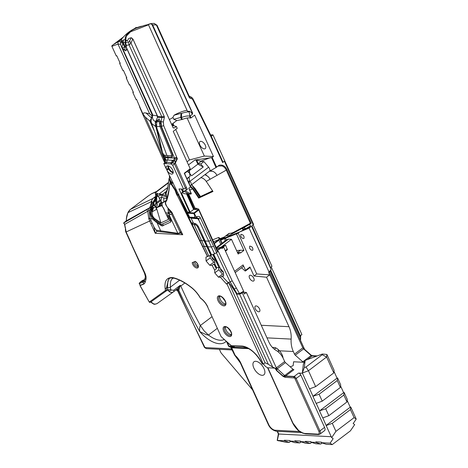 <?xml version="1.0" encoding="UTF-8"?>
<svg xmlns="http://www.w3.org/2000/svg" width="468" height="468" viewBox="0 0 468 468"><rect width="100%" height="100%" fill="white"/><g stroke="black" fill="none" stroke-linecap="round" stroke-linejoin="round"><path stroke-width="0.7" d="M207.804 306.973A12.408 6.417 -127.1 0 0 200.421 297.993A0.848 0.392 124.7 0 0 200.52 298.251C203.551 300.433 205.914 303.311 207.611 306.885L221.031 336.474A0.848 0.848 0 0 0 221.235 336.755L231.081 345.507A0.848 0.667 93 0 0 231.619 345.916L242.371 346.472A0.848 0.667 -87 0 1 241.839 346.063L231.215 345.712M262.495 363.577L262.443 364.04L263.32 364.086L226.992 284L226.448 283.971L220.41 277.272L218.445 277.167L214.771 272.862L214.672 270.094L212.086 265.397L209.758 265.28L206.084 260.974L205.943 257.137L210.816 255.288L204.13 240.868L204.709 240.564L211.191 255.037L211.606 254.867M207.464 256.528L177.308 195.443L177.975 194.606L176.927 195.197L177.419 194.863L175.599 190.078L175.009 190.172L176.927 195.197M166.661 206.142L165.327 203.071L165.409 202.158A126.021 65.204 -127.1 0 0 165.643 201.527L166.532 201.047A126.875 65.649 -127.1 0 0 168.971 190.646L169.744 183.62L170.282 183.006L169.744 183.62M167.901 207.932L171.785 212.144L182.742 234.731L180.689 233.058L180.987 231.356M151.93 218.263C150.246 215.104 149.772 212.46 150.515 210.331L150.585 209.541A16.971 14.59 -110.5 0 1 150.585 209.477L149.152 210.296L149.965 218.263L150.977 220.533A1.018 0.345 155.6 0 1 149.684 221.001L126.12 231.976L128.255 236.615L125.594 231.268L125.418 227.852L126.12 231.976A1.357 0.45 155.2 0 1 125.845 231.888M130.894 242.424L128.255 236.615M145.408 281.373L145.22 282.023A11.033 5.71 52.9 0 1 144.015 283.895A11.033 5.71 52.9 0 1 143.313 284.292L139.973 285.597L140.341 285.252L139.136 283.608L145.408 281.373L145.905 279.577A11.033 5.71 52.9 0 0 144.881 273.002L125.728 231.683L125.412 229.548M192.213 262.63L193.5 262.115A2.913 1.509 52.9 0 1 194.009 261.916L195.296 261.396A4.241 2.194 -127.1 0 1 198.403 266.356A4.241 2.194 -127.1 0 1 195.484 267.526A4.241 2.194 -127.1 0 1 192.213 262.63M190.494 286.714C184.181 281.841 178.179 278.782 172.481 277.536C166.737 277.407 164.291 280.999 165.14 288.323A16.462 8.518 -127.1 0 0 165.479 290.464A0.848 0.48 -12.8 0 0 166.661 290.271A15.614 8.079 52.9 0 1 166.339 288.241L168.749 278.799C169.492 278.086 170.925 277.799 173.055 277.951C178.524 279.191 184.369 282.192 190.581 286.966A0.848 0.369 -54.1 0 1 190.575 286.966A0.848 0.369 -54.1 0 1 190.494 286.714A19.861 10.273 -127.1 0 1 200.421 297.993L200.263 297.976A0.848 0.848 0 0 0 200.52 298.251M165.327 290.569A49.052 25.377 -127.1 0 1 165.479 290.464A0.848 0.725 55.2 0 0 166.544 290.722L166.544 290.722A0.848 0.725 55.2 0 0 166.567 290.71A0.848 0.439 52.9 0 1 166.567 290.71A0.848 0.439 52.9 0 0 166.661 290.271L167.836 289.633L166.573 290.704A0.848 0.848 0 0 1 166.544 290.722L166.403 290.827A0.848 0.725 -125.6 0 1 165.327 290.569L149.374 301.995A0.848 0.725 54.4 0 0 150.45 302.246L150.45 302.246A0.848 0.725 54.4 0 0 150.462 302.24L166.392 290.833A0.848 0.725 -125.6 0 0 166.415 290.815A48.204 24.939 52.9 0 1 166.526 290.739M167.895 289.715A2.036 1.111 -13.9 0 0 170.715 289.212L171.095 290.031L173.681 290.265A2.036 1.053 -127.1 0 1 173.61 291.739L173.599 291.745A2.036 1.053 -127.1 0 0 173.61 291.739C171.885 292.839 170.288 292.64 168.802 291.16L167.836 289.633L166.579 290.698M167.819 289.394A15.614 8.079 52.9 0 1 167.497 287.364L167.883 281.104L169.346 278.425M140.107 285.574L149.216 301.977A0.848 0.848 0 0 0 150.45 302.246L166.403 290.827M144.314 283.643L140.341 285.252M139.862 282.502A1.696 0.877 52.9 0 1 139.99 282.35L139.136 283.608M231.367 334.532A5.037 2.609 52.9 0 1 226.021 330.057A5.037 2.609 52.9 0 1 225.599 326.898M225.634 303.855A5.037 2.609 52.9 0 1 220.288 299.38A5.037 2.609 52.9 0 1 219.866 296.221M198.134 265.97A3.393 1.755 52.9 0 1 194.571 261.688M171.13 184.14L171.703 183.982L171.153 183.046L171.13 184.14L173.125 182.842M169.679 183.696A0.427 0.316 6.4 0 0 169.568 183.883L169.568 183.883A0.427 0.316 6.4 0 0 169.703 184.152L171.171 184.228L175.009 190.172L175.301 189.651L175.599 190.078L176.231 189.604M171.153 182.385L171.487 182.093L171.153 182.385M171.171 182.245L170.282 183.006L171.153 183.046L172.487 182.216M171.183 182.116L171.534 181.847L171.124 181.824L169.264 178.144L170.609 182.672M170.329 181.134L170.99 182.38M170.838 182.497L170.873 182.21A0.427 0.398 -26.8 0 1 171.124 181.824M169.088 178.355L167.649 188.598A119.083 61.618 52.9 0 1 166.239 193.021L166.473 191.576L165.976 192.483L166.099 193.407M172.786 182.198L172.318 182.169M169.562 175.933L169.357 176.582L170.071 177.027M170.381 177.15L169.264 178.144M253.206 224.956L271.966 266.315L270.562 267.374M271.2 266.895L301.913 334.602L300.403 335.743M136.481 27.793L136.217 27.413L134.936 28.449M164.783 162.835L142.834 114.449L139.528 106.868L139.616 106.09M139.528 106.868A6.792 2.317 -24.4 0 0 139.821 107.032L142.939 113.899C143.261 112.975 144.29 112.677 146.022 113.01L151.398 117.76M121.54 39.294L118.316 41.728A10.173 7.974 -144.5 0 0 117.994 41.804L113.139 44.758L111.782 45.882L111.905 46.332L116.257 55.938L116.778 55.745L120.241 63.373L119.72 63.566L122.85 70.469L123.371 70.276L126.828 77.904L126.313 78.097L129.443 85.001L129.958 84.807L133.421 92.43L132.9 92.623L136.03 99.526L136.551 99.333L139.821 107.032M117.994 41.804L117.994 44.068L149.643 113.818L146.022 113.01M132.9 92.623L133.023 91.564M126.313 78.097L126.436 77.033M119.72 63.566L119.843 62.501M153.071 115.198L152.527 115.075L152.509 115.643L121.528 46.964L120.604 44.308L121.23 40.125L121.13 41.746L123.318 40.026L125.202 39.482M149.643 113.818L152.001 115.894M151.31 118.088L152.381 114.982M152.603 115.491L151.076 119.241L152.182 115.491M165.175 160.501L164.695 159.196M152.831 115.029L121.978 47.151L121.528 46.964M126.998 49.105L125.828 50.79L124.915 50.415A13759.276 5467.767 -123.4 0 0 122.37 47.964L152.761 114.876M200.871 141.324A4.411 2.281 52.9 0 1 204.914 144.472A4.411 2.281 52.9 0 1 205.247 148.625A4.411 2.281 52.9 0 1 200.766 146.484A4.411 2.281 52.9 0 1 199.93 141.582A4.411 2.281 52.9 0 1 200.871 141.324M150.977 23.581L152.012 24.681L150.877 23.733A5493.507 2842.456 52.9 0 1 148.333 24.453L148.42 24.301A5272.002 2711.914 -128 0 0 150.959 23.581L154.048 23.4A104.75 20.106 -111.7 0 1 154.405 23.54L157.02 25.237L189.154 96.08L190.698 96.894L191.4 98.596L189.827 98.099L189.663 96.566M189.154 96.08L189.324 97.613L189.827 98.099M189.324 97.613L156.365 24.962L153.147 24.909L152.861 25.465L192.641 113.162L192.149 114.508L190.219 115.97L189.815 115.537L189.136 111.887L189.862 111.343L191.745 112.999L192.149 114.508M157.02 25.237L156.365 24.962M153.007 115.391A75.512 42.945 76.8 0 1 152.615 115.456M122.37 47.964A2321.017 791.874 -24.4 0 0 124.617 47.128L122.832 43.196M122.85 43.208L121.978 47.151M123.365 42.799L122.809 43.167M123.318 40.026L123.259 42.769L125.272 46.999L126.091 47.04M124.617 47.128L125.272 46.999M125.143 42.869L125.243 37.358L126.617 34.843L128.741 32.625L132.198 30.157L135.778 28.308L144.817 25.301M124.892 42.313A5425.237 2807.134 52.9 0 1 123.341 42.746M157.4 116.14L126.144 47.227L125.196 43.875L125.594 39.991L125.208 39.487M157.617 116.374L157.757 117.322L157.412 116.163M157.722 116.55L161.823 116.76L128.987 44.829A5394.759 2791.363 52.9 0 1 126.313 45.431L126.301 47.221L157.739 116.526M172.119 125.436L176.319 126.471L174.324 127.98L173.172 127.875L133.035 39.277A58.237 11.01 69.6 0 0 133.117 39.564L132.59 39.599L130.958 43.05L164.291 116.526L161.811 116.748M130.958 43.05L129.273 45.016M163.361 122.031L161.027 121.563L161.887 117.556L164.373 117.333L163.361 122.031L163.689 125.687L177.354 158.775L176.325 157.383C176.734 159.804 176.395 161.197 175.307 161.565L175.763 162.203L175.36 163.045L186.422 187.44A9.337 7.324 93 0 0 187.457 189.189L180.97 193.319L178.981 188.926L183.579 189.166L172.774 165.339L171.212 163.958L163.806 163.572L166.561 169.486A4.838 2.504 52.9 0 1 166.772 166.105A4.838 2.504 52.9 0 1 171.686 168.457A4.838 2.504 52.9 0 1 172.604 173.821A4.838 2.504 52.9 0 1 166.924 170.27L178.548 194.594L178.911 194.243M164.291 116.526L164.373 117.333M161.823 116.76L161.887 117.556M157.757 117.322L161.899 117.538M156.54 125.248C157.037 124.798 156.663 124.623 155.399 124.722L155.434 124.19A6.792 5.476 -98.6 0 1 155.44 121.376A62.051 35.188 -102.9 0 0 155.85 121.352L155.797 121.54A6.786 5.265 86.2 0 0 155.686 122.657L156.213 121.194L159.097 118.854L160.354 121.563L161.027 121.563L161.431 126.465L174.453 158.032L174.02 159.559L175.09 157.81C175.564 158.71 175.342 159.693 174.424 160.752A171.668 134.392 16.8 0 0 175.307 161.565L174.687 163.584L175.36 163.045M177.354 158.775L175.763 162.203M186.504 189.832A10.185 7.991 -87 0 1 185.316 187.855L174.511 164.022L172.949 162.648L172.031 162.601A1.696 1.334 -87 0 1 172.534 160.272L165.97 159.986A1.696 1.334 92.5 0 0 165.543 162.261L163.806 163.572M172.774 165.339L174.687 163.584M174.02 159.559L173.476 160.296A1.696 0.895 52.6 0 1 174.424 160.752L174.406 160.77A1.696 0.532 131.4 0 0 172.949 162.648L171.212 163.958M155.85 121.352L157.576 117.099L157.383 116.134M151.538 118.228L151.024 121.118L151.597 123.453L164.689 159.196M268.375 263.344L271.071 269.352L268.486 262.413L268.375 263.344L251.532 226.219L253.562 224.377L224.745 160.852L222.669 162.583L211.138 137.165L211.232 136.211L193.05 99.064A5.089 3.996 93 0 0 190.698 96.894M211.138 137.165L192.962 100.047A3.393 2.662 93 0 0 191.4 98.596M170.293 163.911L172.031 162.601L167.006 162.332A1.696 1.328 -86.8 0 1 167.421 160.074A1.696 1.299 -88.8 0 0 167.825 157.88L174.453 158.032M165.268 163.642L167.006 162.332L165.543 162.261A1.696 0.556 155 0 1 165.163 162.098A1.696 1.696 0 0 1 165.105 160.822L165.099 160.822M164.882 157.353L165.105 160.822L165.97 159.986L164.888 157.353L167.819 157.88L167.526 157.102L164.438 156.476C163.496 155.54 162.671 153.943 161.975 151.679L155.399 124.722M160.354 121.563L161.015 126.459L163.689 125.687M161.015 126.459L172.481 154.282L172.282 156.991L167.526 157.102M163.87 154.978L166.977 155.616L157.026 128.764L162.513 152.586L163.87 154.978M166.977 155.616L170.925 155.709C171.475 155.61 171.633 155.124 171.399 154.253L159.957 126.454L158.956 120.808L158.471 120.446L157.874 120.709L156.821 122.546L156.505 125.26L157.026 128.764M155.434 124.19L155.686 122.657M153.118 115.251L157.172 115.836L157.277 115.467M157.172 115.836L157.365 116.877M170.925 155.709L171.294 155.604A0.848 0.649 -88.6 0 1 171.54 157.195M157.225 121.545L159.196 121.551M152.387 116.082C152.416 119.112 153.434 120.873 155.44 121.376M159.957 126.454L156.616 126.43M155.522 126.454L151.603 123.458M132.59 39.599L132.309 38.557L131.292 37.721M129.595 40.903L131.297 37.715A6105.388 3173.099 53.6 0 1 128.758 38.464L127.214 41.008L125.635 40.236L125.728 42.635A8692.825 3926.701 -142.6 0 0 128.7 41.921L129.595 40.903L130.87 43.062M128.987 44.829L128.7 41.921M125.728 42.635A52.17 23.324 -88.7 0 0 125.664 43.167A385.667 71.411 69.5 0 0 126.313 45.431M152.001 24.441L153.147 24.909M154.048 23.4L156.359 24.886M144.834 25.295L148.309 24.552M141.418 26.22L137.697 27.343A44.6 34.48 98.1 0 0 137.317 27.477C131.455 29.613 126.278 33.415 121.785 38.885L120.604 42.992M120.604 44.308L121.13 41.746M125.196 43.875L125.664 43.167M122.803 43.191L122.323 40.669M122.704 43.343L121.142 41.74M133.035 39.277L132.309 38.557M131.292 37.715L132.526 38.657M174.324 127.98L173.107 127.618M173.172 127.875L133.117 39.564M148.297 24.909L130.543 31.789L126.337 36.135L125.746 39.762L127.243 40.956M187.013 110.261A17.047 5.815 -24.4 0 0 174.055 115.222L172.891 117.515L169.451 119.556M171.996 124.155L176.781 120.533L173.804 119.287L172.891 117.515M173.804 119.287L180.689 117.474L181.069 113.373L174.055 115.222M181.069 113.373L181.578 113.402A12.987 4.428 155.6 0 1 189.136 111.887M148.333 24.453L187.446 111.214L189.862 111.343M172.095 124.184L176.781 120.533M176.816 120.615L182.339 119.41A10.015 3.416 155.6 0 1 190.552 118.053L189.903 116.626L190.23 116.111L191.038 117.895L190.552 118.053M182.339 119.41L181.479 117.515L180.689 117.474L181.549 119.369M171.61 124.055L171.294 123.611M152.012 24.681L192.418 113.244L191.745 112.999M192.096 113.016L192.061 114.373M152.861 25.465A55.815 51.392 -173.4 0 0 152.545 25.336M176.413 126.553L177.22 128.337L176.319 126.471M172.768 125.576A10.015 3.416 155.6 0 1 172.575 125.278A10.015 3.416 155.6 0 1 172.528 124.295L173.142 125.652M189.815 115.537L189.458 116.099L189.903 116.626M172.528 124.295L171.475 124.02M181.578 113.402L181.479 117.515A10.015 3.416 155.6 0 1 189.458 116.099M125.828 50.79L126.74 48.537M124.915 50.415L125.003 47.192M142.939 113.899L145.22 117.006L165.029 161.103M151.515 117.749A6.792 6.277 6.2 0 0 151.047 119.48L151.088 119.135A2.545 0.801 131.4 0 0 149.854 121.089L145.22 117.006M142.834 114.449L142.828 114.151M191.038 117.895L194.688 115.14L213.461 156.523L204.346 156.049L187.101 118.03M173.002 123.499L174.061 125.828M175.711 129.478L189.528 159.933L204.346 156.049M187.065 161.793L189.528 159.933M200.766 177.624C202.983 178.08 204.809 179.343 206.248 181.414L212.969 191.465L198.719 198.093L192.629 188.984L190.464 186.913L184.263 173.242L184.497 173.488L190.178 169.194L190.219 168.743L173.248 131.338L177.22 128.337M187.89 170.925L188.247 172.522L189.183 171.814L190.143 176.155L186.884 178.618M173.224 172.189A4.411 2.281 52.9 0 1 169.194 168.714L168.86 168A4.411 2.281 52.9 0 1 168.515 165.959M168.86 168L168.299 168.176A4.838 2.504 52.9 0 1 167.936 165.836M173.183 172.78A4.838 2.504 52.9 0 1 168.661 168.96L169.194 168.714M189.183 171.814L189.294 169.861L190.143 176.155M184.263 173.242L190.219 168.743M166.924 170.27L168.661 168.96L168.299 168.176L166.561 169.486M213.461 156.523L211.635 157.687L195.01 159.945L188.469 164.888M210.413 157.628L200.994 161.15L195.01 159.945M198.227 163.624L200.749 163.987L203.931 161.583L201.123 161.437L198.227 163.624L196.665 160.185M200.749 163.987L203.264 167L197.835 164.18L196.016 160.173M210.834 135.398L211.594 134.825L212.975 134.901L224.745 160.852L222.669 162.583M210.67 135.229L211.594 134.825M223.008 162.168L211.232 136.211L212.975 134.901M167.948 168.439L168.264 169.258M165.175 162.542L163.49 157.271L165.029 162.648M165.643 201.527L165.935 200.836L160.489 204.188L162.162 202.819M162.408 202.779L161.361 202.164L159.699 203.422L158.939 206.043M166.713 196.964L161.998 195.501L160.934 200.93L161.372 202.17L162.18 202.825M161.314 201.848L162.414 202.779L163.741 201.96L163.829 197.987L166.936 198.678M155.692 204.247L155.844 203.562A3.516 1.041 96.3 0 1 155.856 203.334L155.932 196.975C155.844 194.214 156.64 193.927 158.324 196.115L159.184 198.139A15.274 4.335 -2.3 0 1 161.887 197.244L163.829 197.987M166.585 200.193L163.741 201.96M166.62 191.178L162.449 194.325A7.938 5.616 -31.9 0 0 162.753 194.477L166.368 195.723M162.753 194.477A1.696 1.082 114.2 0 0 161.998 195.501L161.01 195.045A15.274 4.317 176.4 0 0 158.324 196.115L158.313 196.349M166.269 194.852L165.403 194.109L165.175 193.255L166.538 191.406M158.354 196.186L156.909 195.051L156.651 197.069L158.114 195.963M155.949 202.346L156.669 202.498L156.523 203.352A3.223 0.766 -78.1 0 0 156.493 203.545A1.585 1.24 -133.5 0 0 156.599 203.72L160.542 200.743M156.16 203.96A2.03 1.503 48.1 0 1 156.049 203.785L156.599 203.72L157.172 204.534A11.782 10.021 -114.9 0 1 157.529 205.066L155.791 206.382A11.782 10.021 -114.9 0 1 156.4 207.453A0.427 0.363 -115 0 1 156.487 207.353L161.273 204.955M130.297 209.494A2.545 1.316 52.9 0 1 130.344 209.459A2.545 1.316 52.9 0 1 130.379 209.43L127.922 212.642L126.535 217.983A15.596 10.729 86.2 0 0 126.483 218.404L126.378 221.142M190.137 185.79L193.12 188.668L198.976 197.426L212.694 191.049M212.583 190.886L199.719 196.87L198.719 198.093M199.719 196.87L191.599 184.731M148.613 195.712L130.379 209.43L152.855 198.526M156.072 191.821L151.322 193.922L147.917 196.174L151.568 193.729L156.774 191.295M128.004 212.618L150.895 201.913L152.837 198.567L155.838 196.267L152.469 198.818M156.084 199.116L156.037 198.473L156.757 198.555L156.669 202.498L159.998 199.982M155.844 203.562L156.493 203.545M154.083 205.458L156.382 203.814M155.218 204.539L155.856 203.334L156.523 203.352M159.342 198.49L160.857 201.1M160.828 200.795A2.17 1.416 82.2 0 1 160.934 200.93L161.091 201.205M161.232 202.041L158.488 196.507M155.932 196.975L156.651 197.069L156.757 198.555M162.449 194.325L161.624 194.226A1.696 1.141 -55.6 0 0 161.01 195.045L158.816 194.08A15.268 5.207 155.6 0 1 158.453 194.056L155.516 194.185L156.037 198.473M156.043 198.572L155.288 201.123L154.054 202.065L153.679 205.464M155.967 197.636L154.048 202.065L153.609 202.234L155.949 197.373M158.453 194.056L155.119 192.547L155.709 195.238M168.632 182.333L155.119 192.541L155.212 192.956M152.451 206.014L152.796 202.562L155.92 197.063M155.85 196.361L153.51 198.134A16.532 15.9 -148.3 0 0 152.837 198.567M153.258 205.692L153.609 202.234M149.684 208.038L151.726 201.538L150.895 201.913L151.977 201.398L151.158 206.885M153.568 202.644L151.784 202.936M156.417 203.855L157.529 205.066M161.624 194.226L158.816 194.08M147.888 196.197L129.753 209.956L128.267 211.864L127.395 213.946M166.807 199.514L166.052 192.845M127.226 214.555L127.928 212.642M127.314 214.496A1.357 0.538 -163 0 0 127.161 214.66A1.357 0.538 -163 0 0 127.161 214.806M144.641 279.56L142.395 280.554M228.63 328.53A3.451 1.784 -127.1 0 0 230.625 331.168M222.897 297.853A3.451 1.784 -127.1 0 0 224.892 300.491M243.436 291.968A179.566 140.915 -87 0 1 242.231 292.675L241.242 293.518L240.113 293.225A178.624 140.178 93 0 0 243.629 291.201L243.436 291.968L244.354 293.992L246.384 292.459L243.535 292.184M246.384 292.459L268.831 341.944A21.557 16.918 -87 0 0 276.155 350.438A21.557 16.918 93 0 1 283.479 358.933L284.667 361.553A1.696 0.877 -127.1 0 0 285.445 362.595L292.991 369.252A1.696 0.877 -127.1 0 0 293.927 369.714L285.293 376.231A0.848 0.667 93 0 0 285.135 377.307L283.216 376.488L276.623 370.679L274.968 368.14L267.866 367.772L292.798 422.733A12.314 6.371 -127.1 0 0 298.941 430.753L302.386 432.771A12.086 6.254 -127.1 0 0 305.113 433.473L318.041 434.14A3.463 1.79 -127.1 0 0 318.837 431.291L295.074 378.899A1.305 0.679 -127.1 0 0 294.261 377.928L285.135 377.307M238.212 233.169L256.716 273.961L254.019 275.997L266.544 277.226L288.99 326.705A21.557 16.918 -87 0 1 291.143 339.107A21.557 16.918 93 0 0 293.301 351.509L294.489 354.136L302.825 347.835L304.387 349.034M254.019 275.997L249.935 266.988A0.848 0.439 52.9 0 1 249.918 267.637L245.524 270.96A0.848 0.439 -127.1 0 0 245.536 270.305L243.091 264.917L234.608 271.323M258.751 311.805A3.451 1.784 52.9 0 1 255.598 309.348A3.451 1.784 52.9 0 1 255.335 306.101A3.451 1.784 52.9 0 1 258.839 307.774A3.451 1.784 52.9 0 1 259.494 311.606A3.451 1.784 52.9 0 1 258.751 311.805M253.018 281.128A3.451 1.784 52.9 0 1 249.859 278.671A3.451 1.784 52.9 0 1 249.602 275.424A3.451 1.784 52.9 0 1 253.1 277.097A3.451 1.784 52.9 0 1 253.761 280.929A3.451 1.784 52.9 0 1 253.018 281.128M151.164 301.69C153.007 304.165 155.066 304.732 157.336 303.393L157.26 303.451C155.312 304.329 154.101 304.51 153.627 304.007C151.971 303.147 151.041 302.363 150.848 301.649M173.529 291.804L157.26 303.451M252.568 389.856L221.007 352.843L219.393 349.28M278.103 349.497L278.676 352.269M274.277 349.146L276.038 348.016M272.727 347.736A8.19 4.235 52.9 0 1 273.259 347.601L273.447 347.461C275.307 347.326 277.302 348.438 279.419 350.795A8.19 4.235 52.9 0 1 283.041 358.02M273.259 347.601A8.19 4.235 -127.1 0 0 272.505 347.508M273.447 347.461L272.376 347.361M304.212 361.94L303.744 362.296L293.606 361.77L293.149 365.707L290.213 366.801M302.451 373.277L298.631 373.078A2.153 1.117 52.9 0 1 300.801 374.991L324.57 427.383A4.311 2.229 52.9 0 1 324.5 430.683L319.872 434.181A4.311 2.229 52.9 0 0 319.942 430.882L318.837 431.291M311.91 355.674L312.08 355.996L316.397 356.218M300.801 374.991L296.174 378.489A2.153 1.117 52.9 0 0 294.834 376.886L293.962 376.681L294.834 376.892L294.261 377.928M299.099 430.999L300.31 431.923M334.099 370.323L326.898 354.451L326.6 357.025L333.801 372.897L334.099 370.323M333.976 371.387L337.042 378.144L337.563 377.951L337.264 380.525L340.394 387.428L340.692 384.854L337.563 377.951M340.569 385.919L343.635 392.675L344.15 392.482L343.851 395.056L346.981 401.953L347.279 399.385L344.15 392.482M347.157 400.45L350.222 407.207L350.743 407.014L350.444 409.582L332.286 423.306L326.178 425.576L322.821 417.906M326.178 425.576L331.648 437.644L333.163 438.674L330.11 443.155L332.233 444.6L350.392 430.876L354.68 424.593L353.165 423.558L356.218 419.082L350.743 407.014M343.851 395.056L325.693 408.775L328.823 415.678L346.981 401.953M337.264 380.525L319.106 394.243L322.236 401.146L340.394 387.428M326.898 354.451L322.306 354.024L305.136 360.407L304.294 367.632L305.984 367.006L322.224 354.732L326.6 357.025L308.441 370.744L302.334 373.014L309.535 388.89L315.643 386.621L333.801 372.897M337.042 378.144L313.022 396.297L309.64 388.849M319.106 394.243L313.022 396.297M312.993 396.519L316.128 403.416L322.236 401.146M343.635 392.675L319.609 410.828L316.233 403.381M325.693 408.775L319.609 410.828M319.585 411.044L322.715 417.947L328.823 415.678M350.222 407.207L326.202 425.359M350.444 409.582L354.095 417.631L335.936 431.356L331.648 437.644M332.286 423.306L335.936 431.356M354.095 417.631L356.218 419.082M305.984 367.006L308.441 370.744L315.643 386.621M304.294 367.632L302.334 373.014L303.328 364.473L305.136 360.407M331.227 436.708L278.712 434.006L277.337 440.423L285.433 442.178L289.306 442.383L284.281 440.786L284.398 440.236L289.914 440.523L289.797 441.067L294.822 442.664L299.812 442.921L294.787 441.33L294.904 440.78L300.421 441.067L300.298 441.611L305.329 443.208L310.319 443.465L305.288 441.868L305.411 441.324L310.922 441.611L310.805 442.155L315.83 443.752L320.82 444.009L315.795 442.412L315.912 441.868L321.428 442.149L321.311 442.699L326.336 444.296L332.233 444.6M204.457 347.414L206.329 348.601L204.522 347.496L204.253 347.01L204.826 347.25A800.455 414.174 52.9 0 1 177.975 290.505L177.77 291.084L204.259 347.022M230.613 346.946L234.626 355.089A2.153 0.737 -24.4 0 0 235.117 355.311A2.153 0.638 132.1 0 0 235.141 355.797L240.324 362.858A2.153 0.737 -24.4 0 0 240.815 363.08A12.934 6.692 -127.1 0 0 235.117 355.311L231.701 347.782L248.795 348.666M230.917 346.811L231.701 347.782L230.987 347.034M262.103 375.318A8.19 4.235 52.9 0 1 254.61 369.48A8.19 4.235 52.9 0 1 253.984 361.77A8.19 4.235 52.9 0 1 262.308 365.754A8.19 4.235 52.9 0 1 263.864 374.845A8.19 4.235 52.9 0 1 262.103 375.318M234.082 346.045L234.445 347.279L232.046 346.314L228.636 346.133L229.519 346.923A1.837 1.082 106.9 0 0 229.683 346.964L228.624 346.221L226.5 341.535M230.344 346.969L229.683 346.964L230.344 346.969M267.795 367.953L265.414 366.409L263.408 364.022M212.045 316.66L200.374 325.482C199.643 327.079 199.426 329.109 199.737 331.56C200.801 332.028 206.657 335.258 208.447 335.041L217.333 328.325M184.766 283.035L180.806 286.03A306.505 158.594 52.9 0 0 200.374 325.482L203.995 330.736L208.447 335.041A24.804 12.835 52.9 0 0 224.283 339.522M173.61 291.739L177.817 288.563L180.291 285.275L180.806 286.03M180.367 285.492L178.706 289.979A309.05 159.91 -127.1 0 0 199.737 331.56A27.349 14.151 -127.1 0 0 226.237 341.295M303.744 362.296A1.696 0.877 52.9 0 1 302.808 361.828L295.261 355.177A1.696 0.877 52.9 0 1 294.489 354.136M266.544 277.226L269.708 274.833L268.726 272.663L268.96 271.861A178.624 140.178 93 0 0 270.709 270.176L268.726 272.663M295.261 355.177L303.597 348.876L311.144 355.534L311.308 355.259L302.825 347.835L269.708 274.833L256.716 273.961M271.071 269.352L270.709 270.176M239.581 294.056L272.75 367.175L276.026 368.55L276.336 367.854L242.231 292.675M241.242 293.518L239.382 294.115L237.194 294.003L230.192 281.993L232.163 280.741L239.341 293.26L237.264 293.904M216.421 252.726L230.186 281.988L228.185 282.66L228.729 282.684L265.058 362.776L268.322 364.279L272.75 367.175M238.113 294.243L236.673 293.892L235.895 292.798L268.322 364.279M226.992 284L228.729 282.684L234.222 289.025L236.358 288.054M231.531 286.346L235.895 292.798M240.113 293.225L239.341 293.26M322.189 442.98L320.82 444.009M315.795 442.412L310.805 442.155M311.682 442.435L310.319 443.465M305.288 441.868L300.298 441.611M301.176 441.891L299.812 442.921M289.797 441.067L294.787 441.33M290.675 441.347L289.306 442.383M284.281 440.786L277.191 440.4L278.635 440.838M330.11 443.155L321.311 442.699M277.998 440.634L278.29 440.751M277.185 431.315L278.372 433.93L277.191 440.4M278.372 433.93L278.712 434.006L277.501 431.332M300.643 337.867L300.175 335.913M285.445 362.595L277.109 368.895L276.734 370.44L283.321 376.249L284.655 375.547L276.336 367.854L284.667 361.553M322.224 354.732L322.306 354.024M283.216 376.488L285.293 376.231L293.962 376.681L293.81 377.758M276.091 368.123L276.623 370.679M232.046 346.314L231.613 345.916M274.968 368.14L276.026 368.55M303.1 433.005L302.386 432.771M302.708 432.888L302.041 432.619L302.708 432.888M176.12 289.844A1.696 1.451 -125.6 0 1 177.975 290.505L178.706 289.979A1.696 1.451 -125.6 0 0 176.764 289.359M177.817 288.563L177.799 288.575A1.696 0.918 -126.3 0 1 179.326 289.142M238.715 251.497L240.453 250.181L243.904 250.415L236.486 234.064L239.996 231.847L249.093 228.062L250.83 226.752L243.963 229.607M243.904 250.415L240.429 253.042L240.178 252.498L238.154 254.03L231.479 239.318L221.51 246.852M237.58 252.773L240.178 252.498M238.867 251.509L237.481 252.55M236.603 250.62L240.412 250.216M245.524 270.96A0.848 0.439 -127.1 0 1 244.828 270.732A28.987 14.999 -127.1 0 0 241.494 267.807M235.193 272.61L243.541 266.245L243.091 264.917M225.225 240.821L216.193 247.648L225.213 240.833A6.792 3.51 52.9 0 1 225.225 240.821A6.792 3.51 52.9 0 1 226.494 240.423L228.232 239.107A6.792 3.51 52.9 0 1 228.472 239.113L231.479 239.318M220.726 244.22L218.895 240.183L214.362 243.612M250.83 226.752L250.45 225.904L240.049 231.806L223.084 238.598L221.346 239.909A33.948 17.562 52.9 0 1 221.183 240.025L220.925 240.722L222.054 243.214M220.925 240.722L220.34 240.353L220.563 239.762L221.001 240.037L223.411 238.218L220.563 239.762M221.744 243.454L220.34 240.353M216.748 248.865L223.874 246.519L225.611 245.209L227.36 249.736L225.471 251.17M227.372 249.081L225.248 250.684M206.084 260.974L210.144 257.909L213.812 262.215L214.783 262.261M210.062 255.756L210.144 257.909M209.758 265.28L213.812 262.215M213.829 264.087A1.72 0.585 155.6 0 1 213.958 264.098L216.397 268.603A4.212 2.147 -58 0 1 216.409 268.784L213.829 264.087L212.086 265.397M209.769 255.698A16.971 5.792 -24.4 0 0 210.98 255.879L214.654 260.179L214.906 264.227A16.971 5.792 155.6 0 1 213.958 264.098M216.397 268.603A67.608 34.416 -58 0 1 216.298 267.474A16.971 5.792 -24.4 0 0 216.555 267.491L218.995 267.667L212.811 254.516M213.215 254.364L218.995 267.667M220.059 267.819L219.141 267.573M211.799 256.838A2.545 1.316 -127.1 0 0 212.08 258.008A2.545 1.316 -127.1 0 0 214.66 260.272M218.445 277.167L222.499 274.102L223.54 274.154M218.749 267.649L218.831 269.796L222.499 274.102M218.831 269.796L214.771 272.862M213.648 254.194L220.358 268.456L223.406 272.019L223.657 276.067L222.142 275.962L220.405 277.272M216.409 268.784L214.672 270.094M220.492 268.614A2.545 1.316 -127.1 0 0 220.773 269.896A2.545 1.316 -127.1 0 0 223.417 272.16M145.062 279.226L143.752 280.004M226.448 283.971L228.185 282.66L222.002 276.067M207.792 246.753L205.154 240.944L208.74 241.201L211.378 247.01L207.792 246.753L211.653 254.966L214.584 253.831L211.378 247.01L213.56 246.209L216.585 252.632L218.322 251.316L232.163 280.741M217.614 250.719L217.784 251.082L217.298 251.445L198.678 209.758L217.24 250.672L221.575 247.73L221.955 248.572L223.692 247.256L243.629 291.201M195.829 216.579L194.823 215.789L193.799 213.531L194.355 213.32L193.922 212.946L198.028 209.845L198.561 210.144L194.355 213.32L195.829 216.579L196.94 216.666C198.765 216.117 199.9 216.532 200.351 217.918L213.56 246.209M223.692 247.256L221.756 248.128M223.757 246.262L221.633 247.864M225.611 245.209L216.707 248.777M228.232 239.107L225.751 240.546M214.174 243.19L218.521 239.903L218.895 240.183M218.521 239.903L224.166 237.645M223.411 238.218A33.948 17.562 -127.1 0 0 223.815 237.984M221.346 239.909L238.311 233.117M225.137 240.885A2.124 1.1 52.9 0 1 225.143 239.195A2.124 1.1 52.9 0 1 225.599 239.072A2.124 1.1 52.9 0 1 226.84 239.721M268.96 271.861L249.093 228.062M249.59 248.116C250.614 249.871 251.685 250.55 252.79 250.169C253.17 247.753 252.129 246.408 249.672 246.139L249.59 248.116M240.774 236.328C241.798 238.077 242.863 238.762 243.968 238.376C244.354 235.96 243.313 234.62 240.85 234.351L240.774 236.328M268.486 262.413L251.93 225.921M192.132 185.269L195.033 188.423L200.474 196.513M200.345 196.578L195.489 189.318L192.453 185.749M191.716 184.649L199.848 196.806M209.524 171.206A8.664 6.962 88.3 0 1 212.53 171.282C214.414 171.914 215.894 173.283 216.971 175.377L210.038 179.279C208.962 177.185 207.482 175.816 205.598 175.184L206.148 174.868L204.955 174.64M206.248 181.414L210.038 179.279A8.664 6.962 88.3 0 0 205.598 175.184M201.269 177.553L200.585 177.881M212.53 171.282L209.617 171.153M217.521 166.468L218.158 166.111M218.024 166.046L222.154 165.947C224.102 166.842 225.471 168.223 226.272 170.095L227.044 169.796C225.248 166.064 222.633 164.537 219.194 165.204L215.982 167.573L209.43 171.259M161.045 203.668L160.647 202.796M226.278 170.095L250.386 223.248L233.918 232.157L230.718 234.579L242.102 228.419L242.828 228.442L243.524 229.455L243.278 230.127L242.108 228.413L249.508 223.903L250.45 225.904L249.731 224.324L244.378 227.272L245.109 228.741M244.226 226.816L244.378 227.272L242.828 228.442M249.508 223.903L249.731 224.324M243.524 229.455L245.074 228.285M250.386 223.248L249.655 223.827M250.614 223.101L251.246 223.148L249.736 224.289M251.246 223.148L227.044 169.796M234.837 232.35L236.562 231.052L234.837 232.35M240.505 229.285L242.231 227.98L236.556 231.046M242.231 227.98L236.562 231.052M223.084 238.598L223.084 238.598A33.948 17.562 52.9 0 0 223.119 238.569A33.948 17.562 52.9 0 0 225.225 236.346A4.411 2.281 -127.1 0 1 225.5 236.053A4.411 2.281 -127.1 0 1 226.231 235.802L229.431 233.38A33.948 17.562 -127.1 0 0 233.918 232.157M230.718 234.579A33.948 17.562 52.9 0 1 226.231 235.802M225.5 236.053L228.7 233.637A4.411 2.281 52.9 0 1 229.431 233.38M218.708 237.434L219.1 239.47L220.258 238.592L218.708 237.434L212.659 239.85M224.968 236.709L220.258 238.592M253.27 224.903L224.406 161.267M265.058 362.776L263.32 364.086M214.584 253.831L216.585 252.632M217.158 250.497L217.404 250.316L198.678 209.032A4.487 2.322 52.9 0 1 196.841 208.342L195.086 208.254M221.575 247.73L219.966 248.338L217.392 250.286M197.929 209.6L198.678 209.032M217.24 250.672L217.298 251.445M217.409 250.801L217.784 251.082M202.205 246.115L206.768 246.683L207.342 246.379M199.573 240.3L204.13 240.868L197.625 227.044A2.545 1.258 -127.4 0 0 195.074 224.775L192.038 224.242L207.599 256.476M196.94 216.666L196.648 217.667L198.83 218.492L198.888 220.252L208.74 241.201L210.922 240.4M148.742 218.533L149.965 218.263L150.333 218.667L148.859 218.895A17.614 12.496 -93 0 1 148.742 218.533L147.783 211.22L124.763 224.324L125.044 226.214A17.135 13.835 86.6 0 0 125.354 227.612L125.178 227.752M125.044 226.214L125.132 227.547M124.763 224.324L123.792 222.938L154.405 205.276L155.376 206.669L150.585 209.477L149.614 208.084M126.021 231.771A1.357 0.415 155 0 1 125.757 231.701A1.357 0.386 -25.1 0 0 125.728 231.683A2.545 0.866 -24.4 0 1 125.611 231.543L144.296 272.739A2.545 0.866 -24.4 0 0 144.881 273.002M180.279 229.648L182.742 234.731L155.265 233.31L153.984 227.062L157.014 231.356L155.265 233.31L150.866 223.605A4189.671 2167.823 52.9 0 1 149.684 221.001L148.859 218.895M150.977 220.533L152.188 223.113A1.018 0.345 155.6 0 1 150.866 223.605M153.984 227.062L152.188 223.113L154.054 227.074M181.251 231.906L171.785 212.144M168.047 208.143L169.638 210.12M170.925 211.454L170.2 210.84M191.716 222.955L191.441 223.803L192.038 224.242M177.308 195.443L178.279 194.986L191.353 222.78L190.564 222.037L179.975 200.731M197.385 235.498A1.696 0.497 153.6 0 0 197.168 235.474L191.441 223.803M189.271 217.047A1.696 1.696 0 0 0 190.675 217.977A1.696 1.334 -87 0 1 189.628 217.158A8446.944 4370.629 52.9 0 1 188.247 214.449L187.627 213.209L193.799 213.531L193.922 212.946L187.75 212.624A1.281 0.439 -24.4 0 1 187.475 212.314L187.253 212.8M198.678 209.758L193.729 209.383L190.137 212.098L187.545 212.197A1.281 0.439 -24.4 0 0 187.475 212.314M187.75 212.624L187.627 213.209A1.708 0.579 155.6 0 1 187.235 213.034A1.708 0.579 155.6 0 1 187.229 212.864L187.393 212.677M180.689 233.058L177.951 233.725L157.014 231.356M156.113 230.133L177.834 233.321L179.045 233.105L180.981 231.841M180.625 233.087A1.696 1.252 54.4 0 0 180.186 232.303L171.563 213.97L169.217 215.011A1.696 0.837 52.6 0 0 169.176 215.034L177.834 233.321A1.696 1.299 100.1 0 1 177.951 233.725M196.993 235.076L196.741 234.497M188.189 214.443A1.708 0.579 155.6 0 1 187.797 214.268L187.235 213.034M194.928 208.242L188.194 193.986M187.504 193.951L194.372 209.091L195.946 209.494M194.875 208.71L194.156 209.401M193.863 209.389L186.902 194.05M195.759 209.161L196.841 208.342M156.248 220.919A0.848 0.415 -56.1 0 1 155.826 221.621A286.357 229.332 -15 0 0 156.862 222.318L161.068 225.137A3.381 1.673 -127.4 0 0 162.887 225.564L163.303 225.43A3.58 1.767 52.6 0 1 160.957 225.365L156.751 222.54A231.063 184.977 164.9 0 1 155.721 221.844L151.919 218.281L155.721 221.844M150.333 218.667L152.392 219.03M163.303 225.43L170.469 222.177A3.393 1.679 -127.4 0 0 170.639 222.078A3.393 1.679 -127.4 0 0 170.668 219.632L169.164 216.263A1.696 0.837 52.6 0 1 169.176 215.034M150.883 207.242L150.421 207.622L151.398 209.015A16.971 14.59 69.5 0 0 151.398 209.237L151.269 210.904C150.339 213.385 151.31 216.228 154.188 219.422L160.922 224.055A1.696 0.837 52.6 0 0 161.834 224.266L169.521 220.779A1.696 0.837 52.6 0 0 169.603 220.732A1.696 0.837 52.6 0 0 169.621 219.51A0.848 0.322 155.9 0 1 170.446 219.141M170.247 210.822L170.229 210.857A6.926 4.528 -131.1 0 0 170.182 211.045L170.861 212.478L168.357 213.572A3.393 1.679 -127.4 0 0 168.147 213.689A3.393 1.679 -127.4 0 0 168.117 216.134L169.621 219.51M168.515 213.513L168.012 209.231A8.488 5.938 17.4 0 0 170.182 211.045L168.275 213.004L165.719 212.835L168.632 219.357L160.834 222.897L155.592 219.375C152.954 217.679 151.772 215.198 152.03 211.94L152.147 211.799C151.854 215.081 153.007 217.561 155.61 219.24L160.852 222.756L157.154 210.267L155.376 206.669L155.791 206.382L154.82 204.99M172.359 213.583A59.992 7.47 -33.3 0 0 171.703 213.899L171.563 213.97M168.632 219.357L163.56 208.278L161.466 205.165M160.67 204.095L163.619 208.207L165.625 212.788M163.619 208.207L163.56 208.278A3723.952 36.188 56.7 0 1 163.297 207.956L168.457 219.129M163.279 207.909L161.232 204.908L163.227 207.804M162.115 205.511L156.353 207.815L157.154 210.267M155.61 219.24L154.598 219.761M156.4 207.453L156.353 207.815M156.645 209.278L152.147 211.799L153.486 207.845L152.515 206.458M196.063 218.076A1.696 1.328 -86.9 0 1 195.437 218.234A1.696 1.696 0 0 0 196.39 218.006A1.696 0.924 59.5 0 0 196.648 217.667L194.372 217.415A6849.04 3543.836 -127.1 0 0 189.628 217.158A1.696 0.474 153 0 1 189.271 217.053L187.867 214.285M190.698 217.977L195.437 218.234A1.696 1.328 -86.9 0 1 194.372 217.415L194.823 215.789M193.612 209.471L186.668 194.161L187.112 193.933M186.82 194.091L193.758 209.383M191.353 222.78L194.395 223.335A4.241 2.1 52.6 0 1 198.654 227.12L205.154 240.944M196.39 218.006L197.742 218.714L191.511 218.263L191.383 217.778M198.888 220.252L197.742 218.714M188.861 188.124L191.236 193.354M190.839 194.068L191.196 193.623L190.839 194.068A10.185 7.991 -87 0 1 190.008 194.08A10.185 7.991 -87 0 1 184.766 191.143L180.97 193.319L189.581 212.302M168.012 209.231L168.059 208.272M170.861 212.478A60.009 7.587 146.5 0 1 171.569 212.139M201.334 232.853L204.709 240.564M148.18 208.909L149.152 210.296L148.853 210.506L147.783 211.22L146.812 209.834M150.831 207.394L151.808 208.781A16.971 14.578 70 0 0 152.03 211.94L153.182 208.026L152.211 206.64M166.041 201.322A126.448 65.426 52.9 0 1 165.602 202.521A0.679 0.55 20.9 0 1 165.409 202.158L165.327 203.071M178.606 194.325L178.378 194.425A0.427 0.404 66.3 0 0 178.279 194.986L178.571 194.858M187.615 212.197L178.548 194.594M190.137 212.098L181.467 192.986M191.336 193.74L190.88 194.068L185.667 193.857A10.185 7.991 -87 0 1 182.064 192.535M187.457 189.189L184.766 191.143M185.72 190.499A9.337 7.324 93 0 0 191.014 193.266L191.196 193.623M191.014 193.266L188.727 188.23L190.464 186.913M211.226 256.171L210.811 255.294L211.191 255.037M193.5 262.115L194.009 261.916M142.524 280.437L139.99 282.35A1.696 0.877 52.9 0 1 140.102 282.292L139.306 283.585L140.377 285.24M183.801 191.219A10.185 7.991 -87 0 1 182.397 189.897L181.613 189.066M183.204 191.669L182.397 189.897M182.707 192.009L181.368 189.054M186.422 187.44L183.579 189.166M178.472 194.068L177.419 194.863M152.679 206.014L155.99 204.066M123.973 222.692L124.289 222.388L123.973 222.692M152.164 206.312L126.009 221.036L124.289 222.417M126.173 221.259L125.529 221.621M159.278 205.885L160.84 202.562M188.978 177.033L189.411 179.934L189.218 183.942M217.456 166.52L216.59 167.152M189.4 179.724L189.043 177.021L187.019 178.905M203.931 161.583L208.634 167.199L189.99 181.291L189.423 180.613M190.113 185.726L190.733 185.375A3.393 1.755 52.9 0 0 190.839 185.31L194.659 182.421A3.393 1.755 -127.1 0 0 194.834 182.245L208.634 171.85M189.99 181.291A3.393 1.755 52.9 0 1 190.839 185.31M211.635 157.687L215.982 167.573M216.801 166.754L216.239 166.415L215.894 167.082M208.634 167.199A3.393 1.755 52.9 0 1 209.483 171.224A3.393 1.755 52.9 0 1 209.377 171.288M184.544 173.452L190.581 186.773M189.715 173.499L191.628 175.787L203.264 167M197.835 164.18L189.382 170.574M212.185 157.482L216.239 166.415M262.443 364.04A20.598 10.659 -127.1 0 0 241.839 346.063M165.602 202.521C165.502 204.165 166.263 205.967 167.889 207.921M218.024 300.667A5.891 3.048 -127.1 0 0 225.471 305.311A5.891 3.048 -127.1 0 0 221.51 296.583A5.891 3.048 -127.1 0 0 218.024 300.667M223.757 331.344A5.891 3.048 -127.1 0 0 231.204 335.989A5.891 3.048 -127.1 0 0 227.243 327.261A5.891 3.048 -127.1 0 0 223.757 331.344M173.523 278.021L171.861 279.127L170.843 280.97L170.329 283.614L170.37 287.171A2.036 1.345 -4.8 0 1 167.497 287.364L166.339 288.241A0.848 0.562 175.2 0 1 165.14 288.323M142.664 280.355L140.102 282.292L143.682 280.858A2.545 2.159 68.2 0 0 142.892 282.145L143.963 283.801L143.313 284.292M145.905 279.577A2.545 2.024 15.6 0 1 145.191 277.577L144.507 280.022A2.545 2.024 15.6 0 0 144.823 281.584L145.185 282.145M224.862 330.935A5.037 2.609 52.9 0 1 224.944 327.073C225.588 327.512 224.874 324.967 229.765 329.805C232.976 335.726 230.788 334.404 231.016 335.117A5.037 2.609 52.9 0 1 224.862 330.935M219.129 300.257A5.037 2.609 52.9 0 1 219.211 296.396C219.855 296.835 219.141 294.29 224.032 299.128C227.243 305.048 225.055 303.726 225.284 304.44A5.037 2.609 52.9 0 1 219.129 300.257M195.039 261.454C196.689 262.413 197.718 263.958 198.128 266.093L197.929 266.678A3.393 1.755 52.9 0 1 195.057 265.695A3.393 1.755 52.9 0 1 193.407 262.156M169.551 179.314L170.223 182.959M120.604 44.203L117.994 44.068L111.905 46.332M118.316 41.728L120.82 41.863M175.09 157.81L176.325 157.383M192.962 100.047L193.05 99.064M174.406 160.77A1.696 0.907 -127.7 0 0 173.447 160.319L172.534 160.272L173.447 160.319A1.696 1.334 -87 0 0 172.949 162.648M167.567 157.102A0.848 0.655 91.5 0 0 167.602 155.628M164.888 155.358A0.848 0.772 -62.6 0 1 164.438 156.476M155.481 126.208A0.848 0.462 169.9 0 1 156.558 126.032M159.237 121.879A0.848 0.374 175.6 0 0 160.36 121.797M160.425 123.523L159.366 123.546M157.166 121.657L156.213 121.194M156.874 122.37L155.85 122.078M155.434 125.839A0.848 0.433 172.9 0 1 156.528 125.711M159.951 126.436L160.869 126.062M151.246 122.318L149.854 121.089L154.393 131.104M126.483 218.404L126.214 221.235M153.51 198.134L155.551 197.344M151.217 206.575L152.123 206.224M159.003 194.08L167.755 187.469M168.579 182.719L155.329 192.728M127.027 215.502A1.357 0.409 -164.9 0 0 126.881 215.625L126.337 218.486M288.99 326.705L261.267 325.272M173.447 291.856L157.336 303.393M177.787 288.586L173.622 291.728M167.579 289.944A5.089 4.358 54.4 0 0 168.802 291.16A2.036 1.258 -34 0 0 171.095 290.031M240.324 362.858L268.182 424.277A2.153 0.737 -24.4 0 0 268.673 424.499L240.815 363.08M302.808 361.828L311.144 355.534L312.08 355.996L307.318 359.594M298.631 373.078L294.161 376.453L285.591 376.015L284.655 375.547L292.991 369.252M324.57 427.383L319.942 430.882L296.174 378.489L295.074 378.899M301.462 432.572L276.547 431.28A2.153 1.691 -87 0 1 275.19 430.238A6.464 3.346 52.9 0 1 268.673 424.499M267.597 367.784L292.243 422.113A14.409 7.453 -127.1 0 0 299.426 431.496L275.19 430.238M232.263 349.877A2.153 1.691 -87 0 1 231.321 348.929L204.978 347.566A2.638 1.363 52.9 0 1 204.826 347.25M244.922 346.934A5.089 3.996 93 0 0 247.122 347.935L234.445 347.279M231.853 348.976A12.934 6.692 -127.1 0 0 231.321 348.929M228.987 346.156L227.167 342.137M293.301 351.509L279.419 350.795M291.143 339.107L266.976 337.861M300.292 339.908L300.503 337.808L270.194 270.984M170.715 289.212A13.578 7.026 -127.1 0 1 170.37 287.171L179.642 280.162M173.681 290.265L180.291 285.275M319.872 434.181L318.573 434.55A0.848 0.667 -87 0 1 318.041 434.14M318.573 434.55L305.651 433.883A0.848 0.667 -87 0 1 305.113 433.473M245.536 270.305L249.935 266.988M228.472 239.113L216.444 248.204M216.555 267.491L214.888 263.952M193.12 188.668L189.768 190.125M226.284 170.106L216.971 175.377M213.502 241.71L219.1 239.47M144.507 280.022L144.22 280.554A8.488 4.393 -127.1 0 1 143.682 280.858L144.401 280.309M130.631 242.348L127.992 236.539M208.822 256.066L194.167 224.71A0.848 0.673 94.1 0 0 194.267 223.33M171.686 212.197L170.188 210.629M160.869 231.853A1.696 1.328 96.8 0 0 160.705 230.946L156.862 222.318M154.604 219.761A0.848 0.316 -50.3 0 1 154.153 220.352L154.025 220.557M151.334 210.483L150.515 210.331M151.392 209.535L150.585 209.541M168.691 213.443A0.848 0.731 -111.1 0 1 169.287 214.976M168.117 216.134A0.848 0.322 155.9 0 1 169.001 215.754M169.621 220.72A0.848 0.731 -114.4 0 1 170.469 222.177M161.513 224.307A0.848 0.415 -56.1 0 1 161.068 225.137L160.957 225.365M168.732 213.426A0.848 0.731 -111.1 0 1 169.328 214.958M170.99 212.419A0.848 0.614 -115.8 0 1 171.703 213.899M156.487 207.353L161.565 205.282M162.098 224.149A0.848 0.731 -114.4 0 1 162.887 225.564M162.326 206.002L162.004 203.27M198.83 218.492L200.351 217.918M192.406 223.131A0.848 0.696 -57.6 0 1 191.974 224.201M192.307 224.365A0.848 0.743 109.5 0 0 192.629 223.172M190.757 217.468L193.489 223.271M198.42 226.67A0.848 0.298 -25.2 0 0 197.625 227.044M195.074 224.775A0.848 0.673 94.1 0 0 195.308 223.587M152.597 209.676L152.422 208.43L151.451 207.043M177.764 192.652L176.161 193.682M176.313 189.768L175.05 190.365M189.417 180.952L188.317 181.783M168.954 190.184A0.427 0.316 6.4 0 0 168.837 190.371L166.257 201.17M175.991 189.13L175.301 189.651L171.703 183.982M178.378 194.425L177.975 194.606M221.235 336.755L231.093 345.7A0.848 0.848 0 0 0 231.619 345.916M262.25 363.958C256.669 353.615 250.047 347.782 242.371 346.472M207.611 306.885L221.031 336.474M200.263 297.976C197.654 293.471 194.425 289.803 190.575 286.966M139.973 285.597L149.216 301.977M168.837 190.371L169.568 183.883L171.265 182.175M152.363 114.929L152.03 115.795M151.047 119.48L151.024 121.118M113.139 44.758L123.406 37.001M134.374 28.712L135.708 27.706M168.433 169.129L168.071 168.345M165.321 162.431L165.163 162.098M167.45 168.813L167.766 169.632M169.357 176.582L169.621 177.875M166.473 191.576L168.041 186.328M127.659 213.256L126.881 215.625M317.24 355.908L312.32 355.651L311.29 355.23M206.335 348.607L232.298 349.947M276.547 431.28C272.61 430.39 269.82 428.056 268.182 424.277M234.626 355.089A2.153 2.153 0 0 0 235.141 355.797M229.806 346.975L234.006 347.192M247.513 347.976L247.122 347.935M304.545 349.286L269.504 272.031M237.697 294.15L236.697 293.898M300.555 340.493L300.637 336.246L270.679 270.217M305.651 433.883L302.626 433.111L298.982 430.969L292.605 422.651L267.76 367.877M175.365 290.324C176.026 289.791 176.828 290.049 177.776 291.096M145.191 277.577C145.577 277.191 145.279 275.582 144.296 272.739M123.622 223.008L124.593 224.4L124.839 226.173M165.327 203.065C165.754 203.984 164.625 203.364 167.819 207.985L169.006 209.57M125.395 229.232L125.611 231.543M195.121 208.33L188.627 194.009M178.483 194.682L187.574 212.718M189.394 179.525L189.411 179.934M207.154 172.979L209.483 171.224"/></g></svg>
